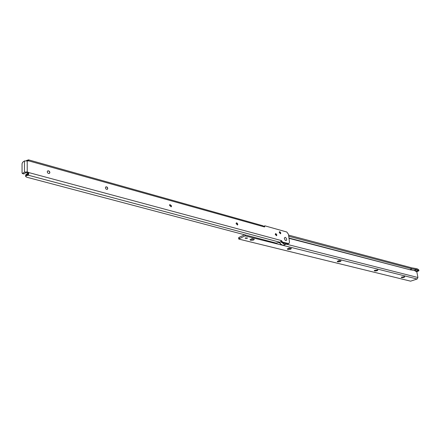 <?xml version="1.0" encoding="UTF-8"?>
<svg xmlns="http://www.w3.org/2000/svg" width="441" height="441" viewBox="0 0 441 441"><rect width="100%" height="100%" fill="white"/><g stroke="black" fill="none" stroke-linecap="round" stroke-linejoin="round"><path stroke-width="0.66" d="M47.573 170.976C48.708 170.739 49.431 171.284 49.739 172.618L49.409 173.429M105.752 186.945C106.728 186.791 107.35 187.315 107.626 188.511L107.301 189.343M169.818 204.552L171.411 206.03L171.108 206.857M236.343 222.854L237.164 223.157L237.671 224.149L237.412 225.042M275.515 233.636L276.165 233.862L276.722 234.948L276.479 235.748M279.473 231.712L280.101 231.927L280.669 233.019L280.432 233.807M286.694 239.265C286.683 240.554 286.176 240.88 285.173 240.246L284.313 238.394C284.963 236.784 285.757 237.071 286.694 239.265C285.757 237.071 284.963 236.784 284.313 238.394L285.173 240.246C286.176 240.88 286.683 240.554 286.694 239.265M49.888 172.514L49.53 173.352C48.378 173.737 47.617 173.214 47.242 171.786L47.6 170.959C48.753 170.568 49.513 171.086 49.888 172.514M107.775 188.417L107.411 189.277C106.413 189.564 105.752 189.062 105.427 187.772L105.785 186.918C106.783 186.631 107.45 187.133 107.775 188.417M171.566 205.947L171.213 206.807L169.509 205.379L169.862 204.519L171.566 205.947M237.837 224.149L237.512 225.004L236.073 223.67L236.398 222.821L237.837 224.149M276.876 234.877L276.573 235.715L275.272 234.436L275.575 233.603L276.876 234.877M280.818 232.947L280.52 233.774L279.236 232.506L279.533 231.679L280.818 232.947M22.359 173.556L24.464 172.172L27.248 171.913L28.77 172.569L27.888 173.197L25.975 172.58L23.864 173.958L22.359 173.556L22.061 172.9L22.05 163.699L22.629 162.288L24.442 160.954L28.715 160.871L264.065 226.839L263.04 225.792L28.555 159.846L28.715 160.871M281.044 241.277L281.529 242.489L282.444 242.081L281.452 240.582L280.101 242.313L276.066 243.085L26.499 177.144L25.644 176.461L26.631 175.59L28.086 175.143L28.599 174.548L28.152 173.556L26.631 174.09L25.639 175.033M26.405 160.563L28.544 159.846M237.677 224.557L236.889 222.942M276.683 235.455L275.868 233.675M280.625 233.543L279.803 231.745M264.76 225.88L263.861 226.531M281.529 242.489L287.4 244.055L288.888 243.63M282.444 242.081L288.932 243.614L289.478 242.087L288.475 234.336L286.815 232.01L264.876 225.825L264.583 226.944L264.065 226.839M263.839 226.327L264.754 225.897M282.301 241.938L281.386 242.346M28.23 160.971L28.538 159.84M27.888 173.197L28.152 173.556M281.452 240.582L28.77 172.569L28.599 174.548M401.519 277.604L401.249 277.196L404.766 276.606C404.618 277.317 403.537 277.648 401.519 277.604M374.536 270.939L374.233 270.471L377.86 269.898C377.755 270.647 376.642 270.995 374.536 270.939M337.58 261.811L337.227 261.254L341.009 260.703C340.959 261.519 339.818 261.888 337.58 261.811M287.719 249.496L287.284 248.796L291.275 248.3C291.308 249.204 290.123 249.606 287.719 249.496M251.144 238.956L252.908 238.746M250.532 240.312L250.03 239.491L254.181 239.05C254.281 240.025 253.062 240.444 250.532 240.312M247.136 238.344L245.102 238.256L245.439 237.92L247.478 238.008L247.136 238.344M338.578 260.653L339.493 260.51M288.464 248.233L289.93 248.035M411.1 267.726L416.932 268.707L418.641 269.655L418.829 270.636L416.541 269.534L412.12 268.861L288.723 236.26M416.238 271.474L415.648 271.325L418.09 270.443M418.641 269.655L418.95 270.713L416.817 271.783L417.925 277.51L417.142 279.015L410.604 281.171L238.768 239.072L238.625 237.815L238.763 239.028L244.987 235.847L245.698 235.059M288.574 235.103L411.216 267.681M415.648 271.325L414.689 270.576L409.816 269.705L412.12 268.861M410.417 269.864L288.993 238.338M239.248 238.548L239.11 237.335L238.625 237.815M239.11 237.335L244.568 234.761M414.683 270.576L417.131 269.694L414.683 270.576M414.099 270.421L416.541 269.534L414.099 270.421M276.661 235.334L275.278 234.469M275.261 234.193L276.016 233.851M24.15 173.886L22.64 173.484M24.464 172.172L24.442 160.954M25.87 174.63L25.876 176.13M26.631 174.09L26.631 175.59M26.807 174.035L26.813 175.535M27.524 173.969L27.529 175.468M27.7 173.914L27.706 175.413M280.101 242.313L28.086 175.143M27.474 160.772L27.474 160.315M27.651 160.822L27.651 160.259M27.248 171.913L27.21 160.7M287.4 244.055L288.315 243.653M27.221 172.773L28.103 172.144M282.251 241.536L281.336 241.944M263.988 226.724L264.804 226.343M286.617 243.845L286.082 244.204C284.88 244.678 283.624 244.176 282.306 242.699M285.966 244.253L284.136 245.058C282.576 245.587 281.077 244.744 279.633 242.522M285.988 243.68L283.723 243.074M416.927 271.568L416.381 271.424M276.253 235.003L275.349 234.766M409.816 269.705L288.954 238.035M244.987 235.847L417.142 279.015M286.203 244.138L417.925 277.51M416.817 271.783L416.265 271.639M25.639 174.961L25.644 176.461M263.889 226.261L264.804 225.831M237.671 224.149L237.688 224.469M284.136 245.058C282.405 245.609 280.845 244.788 279.456 242.6"/></g></svg>
